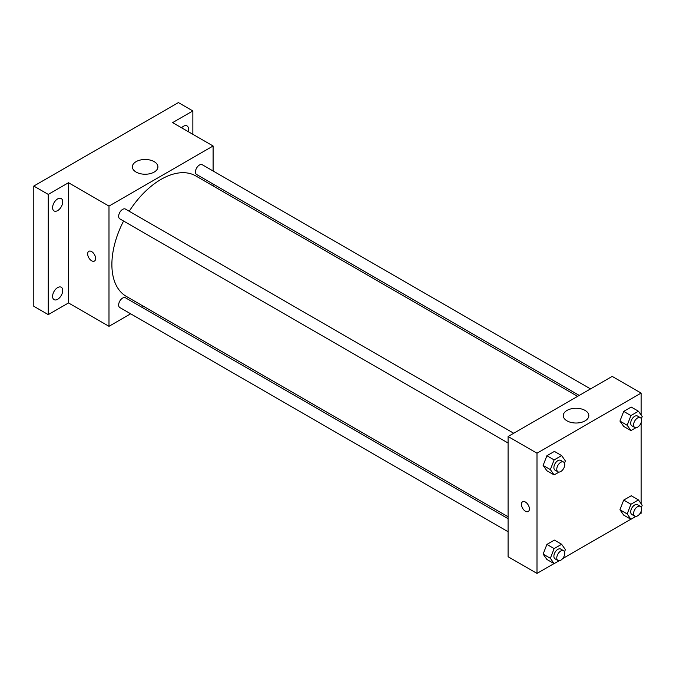 <?xml version="1.0" encoding="UTF-8"?>
<svg xmlns="http://www.w3.org/2000/svg" width="676" height="676" viewBox="0 0 676 676"><rect width="100%" height="100%" fill="white"/><g stroke="black" fill="none" stroke-linecap="round" stroke-linejoin="round"><path stroke-width="1.01" d="M130.645 313.808L108.988 326.314L68.504 302.941L48.258 314.627L33.8 306.279L33.8 186.061L178.396 102.583L192.854 110.932L192.854 134.304M143.574 306.346L141.935 307.293M57.654 299.291A7.166 4.141 -60 0 1 54.08 299.645A7.166 4.141 -60 0 1 52.982 293.899A7.166 4.141 -60 0 1 57.654 287.587A7.166 4.141 -60 0 1 61.237 287.232A7.166 4.141 -60 0 1 62.336 292.97A7.166 4.141 -60 0 1 57.654 299.291M57.654 210.599A7.166 4.141 -60 0 1 54.08 210.954A7.166 4.141 -60 0 1 52.982 205.208A7.166 4.141 -60 0 1 57.654 198.896A7.166 4.141 -60 0 1 61.237 198.541A7.166 4.141 -60 0 1 62.336 204.279A7.166 4.141 -60 0 1 57.654 210.599M68.504 302.941L68.504 182.723L48.258 194.409L33.8 186.061M48.258 314.627L48.258 194.409M108.988 326.314L108.988 206.095L68.504 182.723M108.988 206.095L213.101 145.991L172.617 122.618L192.854 110.932M136.104 172.076A12.785 7.377 180 0 1 132.361 166.862A12.785 7.377 180 0 1 145.137 159.485A12.785 7.377 180 0 1 157.922 166.862A12.785 7.377 180 0 1 150.03 173.681A12.785 7.377 180 0 1 136.104 172.076M181.565 127.781A7.166 4.141 -60 0 1 183.458 126.268A7.166 4.141 -60 0 1 187.041 125.913A7.166 4.141 -60 0 1 188.156 131.592M123.573 221.035A69.527 40.137 120 0 0 111.886 264.536A69.527 40.137 120 0 0 126.285 296.367L508.082 516.794M577.608 396.364L195.812 175.937A69.527 40.137 120 0 0 129.217 211.258M213.101 145.991L213.101 170.994M213.101 184.033L213.101 185.925M590.528 388.903L202.276 164.741A5.645 3.262 120 0 0 197.924 166.254A5.645 3.262 120 0 0 195.457 171.941A5.645 3.262 120 0 0 196.631 174.518L579.239 395.418M508.082 518.686L125.466 297.786A5.645 3.262 120 0 0 121.114 299.299A5.645 3.262 120 0 0 118.646 304.977A5.645 3.262 120 0 0 119.821 307.555L508.082 531.716M508.082 443.025L119.821 218.863A5.645 3.262 -60 0 1 119.821 212.349A5.645 3.262 -60 0 1 125.466 209.087L513.718 433.248M95.612 258.485A5.628 3.245 60 0 1 94.454 261.054A5.628 3.245 60 0 1 88.826 257.81A5.628 3.245 60 0 1 88.826 251.32A5.628 3.245 60 0 1 93.161 252.824A5.628 3.245 60 0 1 95.612 258.485M94.454 261.054A5.628 3.245 60 0 1 88.826 257.81A5.628 3.245 60 0 1 88.826 251.32M554.033 563.581L536.997 573.417L508.082 556.728L508.082 436.51L612.186 376.397L641.11 393.094L641.11 415.022M641.11 511.394L641.11 513.312L639.445 514.275M630.843 519.236L562.635 558.621M623.703 426.421L619.943 421.08L623.703 411.397L631.215 407.053L623.703 411.397L619.943 421.08L623.703 426.421L630.928 430.595L627.176 425.255L630.928 415.571L638.44 411.228L642.2 416.577L641.321 418.833M546.892 559.458L543.132 554.117L546.892 544.433L554.404 540.099L546.892 544.433L543.132 554.117L546.892 559.458L554.117 563.632L550.365 558.292L554.117 548.608L561.629 544.273L565.389 549.613L564.511 551.87M641.11 422.703L641.11 503.713M536.997 573.417L536.997 453.207L641.11 393.094M623.703 515.112L619.943 509.772L623.703 500.088L631.215 495.753L623.703 500.088L619.943 509.772L623.703 515.112L630.928 519.286L627.176 513.946L630.928 504.262L638.44 499.927L642.2 505.268L641.321 507.524M546.892 470.766L543.132 465.426L546.892 455.742L554.404 451.399L546.892 455.742L543.132 465.426L546.892 470.766L554.117 474.941L550.365 469.6L554.117 459.917L561.629 455.573L565.389 460.922L564.511 463.178M536.997 453.207L508.082 436.51M567.003 420.852A12.785 7.377 180 0 1 563.26 415.639A12.785 7.377 180 0 1 576.037 408.262A12.785 7.377 180 0 1 588.821 415.639A12.785 7.377 180 0 1 580.929 422.458A12.785 7.377 180 0 1 567.003 420.852M529.409 508.927A5.628 3.245 60 0 1 528.243 511.504A5.628 3.245 60 0 1 522.616 508.259A5.628 3.245 60 0 1 522.616 501.761A5.628 3.245 60 0 1 526.95 503.274A5.628 3.245 60 0 1 529.409 508.927M528.243 511.504A5.628 3.245 60 0 1 522.616 508.259A5.628 3.245 60 0 1 522.616 501.761M559.077 472.076L554.117 474.941M563.59 462.038L560.7 460.373A5.645 3.262 120 0 0 556.348 461.885A5.645 3.262 120 0 0 553.889 467.564A5.645 3.262 120 0 0 555.055 470.15L557.945 471.814A5.645 3.262 120 0 0 563.59 468.561A5.645 3.262 120 0 0 563.59 462.038A5.645 3.262 120 0 0 559.238 463.55A5.645 3.262 120 0 0 556.779 469.237A5.645 3.262 120 0 0 557.945 471.814M550.365 469.6L543.132 465.426M554.117 459.917L546.892 455.742M561.629 455.573L554.404 451.399M635.888 427.731L630.928 430.595M640.4 417.692L637.51 416.027A5.645 3.262 120 0 0 633.158 417.54A5.645 3.262 120 0 0 630.7 423.218A5.645 3.262 120 0 0 631.866 425.804L634.756 427.469A5.645 3.262 120 0 0 640.4 424.215A5.645 3.262 120 0 0 640.4 417.692A5.645 3.262 120 0 0 636.048 419.204A5.645 3.262 120 0 0 633.589 424.891A5.645 3.262 120 0 0 634.756 427.469M627.176 425.255L619.943 421.08M630.928 415.571L623.703 411.397M638.44 411.228L631.215 407.053M559.077 560.776L554.117 563.632M563.59 550.737L560.7 549.064A5.645 3.262 120 0 0 556.348 550.577A5.645 3.262 120 0 0 553.889 556.255A5.645 3.262 120 0 0 555.055 558.841L557.945 560.514A5.645 3.262 120 0 0 563.59 557.252A5.645 3.262 120 0 0 563.59 550.737A5.645 3.262 120 0 0 559.238 552.25A5.645 3.262 120 0 0 556.779 557.928A5.645 3.262 120 0 0 557.945 560.514M550.365 558.292L543.132 554.117M554.117 548.608L546.892 544.433M561.629 544.273L554.404 540.099M635.888 516.43L630.928 519.286M640.4 506.392L637.51 504.718A5.645 3.262 120 0 0 633.158 506.231A5.645 3.262 120 0 0 630.7 511.909A5.645 3.262 120 0 0 631.866 514.495L634.756 516.168A5.645 3.262 120 0 0 640.4 512.907A5.645 3.262 120 0 0 640.4 506.392A5.645 3.262 120 0 0 636.048 507.904A5.645 3.262 120 0 0 633.589 513.583A5.645 3.262 120 0 0 634.756 516.168M627.176 513.946L619.943 509.772M630.928 504.262L623.703 500.088M638.44 499.927L631.215 495.753"/></g></svg>
